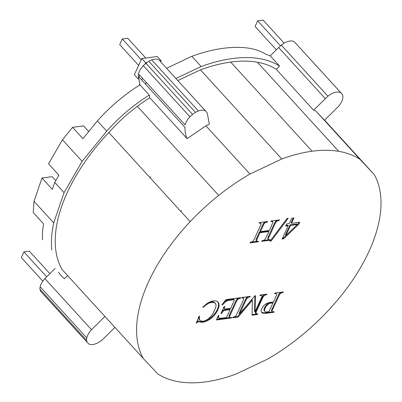 <?xml version="1.0" encoding="UTF-8"?>
<svg xmlns="http://www.w3.org/2000/svg" width="402" height="402" viewBox="0 0 402 402"><rect width="100%" height="100%" fill="white"/><g stroke="black" fill="none" stroke-linecap="round" stroke-linejoin="round"><path stroke-width="0.6" d="M280.521 45.833L257.692 20.824L255.069 26.502L276.355 49.823M257.692 20.824L263.104 20.1L284.154 43.16M141.268 59.727L122.314 38.964L119.69 44.642L138.645 65.405M122.314 38.964L127.725 38.235L145.795 58.029M42.813 281.139L21.301 257.571L23.924 251.893L46.692 276.832M23.924 251.893L29.341 251.17L49.883 273.677M180.709 211.281A110.344 59.612 -42.4 0 1 181.493 210.442M150.81 176.825A110.344 59.612 137.6 0 0 150.026 177.664M215.437 303.42L213.477 302.359L209.673 302.817L205.723 305.128L203.095 307.45L202.789 307.208L206.754 303.626L210.593 301.55L213.231 300.902L215.397 300.832L217.075 301.264L218.266 302.203L218.964 303.651L219.04 306.49L217.13 311.455L214.02 315.721L210.045 319.233L205.739 321.525L202.98 322.223L201.015 322.233L198.623 321.484L196.271 323.123L199.02 316.268L199.467 316.208L199.307 318.731L199.93 320.339L201.266 321.118L203.246 321.173L205.206 320.67L208.221 318.992L211.181 316.072L213.015 313.459L215.638 307.811L216.025 305.691L215.794 304.043L214.402 302.359L212.959 301.791L211.03 301.796L208.261 302.656M267.637 359.081L235.783 374.156A148.423 80.184 -42.4 0 1 205.502 381.9A148.423 80.184 -42.4 0 1 178.85 381.784A148.423 80.184 -42.4 0 1 157.644 373.815L143.333 358.539A148.423 80.184 -42.4 0 1 136.891 336.992A148.423 80.184 -42.4 0 1 138.755 310.651A148.423 80.184 -42.4 0 1 148.8 281.299A148.423 80.184 -42.4 0 1 166.338 250.943A148.423 80.184 -42.4 0 1 190.181 221.658A148.423 80.184 -42.4 0 1 218.698 195.427A148.423 80.184 -42.4 0 1 249.949 174.046L281.802 158.971A148.423 80.184 -42.4 0 1 312.088 151.227A148.423 80.184 -42.4 0 1 338.74 151.343A148.423 80.184 -42.4 0 1 359.946 159.308L374.257 174.589A148.423 80.184 -42.4 0 1 380.699 196.131A148.423 80.184 -42.4 0 1 378.835 222.477A148.423 80.184 -42.4 0 1 368.79 251.828A148.423 80.184 -42.4 0 1 351.247 282.179A148.423 80.184 -42.4 0 1 327.404 311.47A148.423 80.184 -42.4 0 1 298.887 337.7A148.423 80.184 -42.4 0 1 267.637 359.081M287.063 218.482L288.204 218.331L271.139 241.014L269.993 241.165L287.063 218.482M289.194 223.628L291.671 218.261L294.033 217.944L291.55 223.311L299.761 222.211L298.872 224.13L283.656 238.803L282.083 239.014L288.209 225.758L285.606 226.105L286.591 223.974L289.194 223.628M252.898 241.401L254.416 238.934L261.235 223.798L260.431 223.05L259.114 223.14L259.37 222.587L267.662 221.477L267.405 222.03L265.606 222.447L264.652 223.09L264.003 223.944L260.365 231.637L269.375 230.431L272.993 222.226L272.179 221.477L270.853 221.567L271.109 221.015L279.42 219.899L279.159 220.457L277.355 220.869L276.39 221.517L274.978 223.874L268.154 239.024L268.963 239.773L270.28 239.682L270.023 240.235L261.712 241.346L261.968 240.793L264.129 240.18L265.084 239.371L268.863 231.542L259.853 232.748L256.401 240.597L257.21 241.346L258.521 241.255L258.265 241.808L249.974 242.919L250.23 242.366L252.898 241.401M243.135 300.636L243.818 298.349L243.351 297.972L241.763 298.038L242.019 297.48L250.255 296.38L249.999 296.932L248.165 297.359L246.607 298.857L239.602 313.856L254.989 295.741L255.461 295.681L255.049 311.786L261.933 296.691L262.019 295.912L261.556 295.53L259.953 295.601L260.21 295.043L266.958 294.138L266.702 294.696L264.873 295.123L263.31 296.621L256.446 311.319L255.928 313.59L257.818 313.917L257.561 314.475L252.074 315.208L252.386 300.244L238.115 317.077L232.622 317.816L232.879 317.258L234.703 316.831L236.27 315.334L243.135 300.636M224.713 306.424L224.231 308.274L224.693 308.987L230.617 308.475L234.361 300.143L234.175 299.736L233.17 299.706L227.381 300.706L225.512 301.847L222.401 304.892L221.829 304.967L225.859 299.646L240.803 297.646L240.547 298.199L237.878 299.163L236.371 301.601L229.637 316.359L229.537 317.143L230.019 317.505L231.663 317.424L231.406 317.977L216.462 319.977L218.306 315.555L218.864 315.48L218.512 317.595L219.17 318.364L226.401 317.605L230.115 309.57L224.406 310.46L223.391 310.962L221.442 313.505L220.914 313.575L224.18 306.495L224.713 306.424M281.109 292.963L279.536 294.495L272.119 310.605L272.023 311.394L272.491 311.796L274.109 311.736L273.852 312.289L266.742 313.243L262.898 313.228L261.863 312.661L261.245 311.671L261.144 310.319L261.677 308.646L264.044 305.319L266.295 303.59L270.26 302.234L273.325 302.219L276.682 294.751L276.767 293.968L276.31 293.56L274.682 293.626L274.938 293.073L283.249 291.958L282.993 292.51L281.109 292.963L280.591 292.395L279.018 293.932L271.601 310.037L271.506 310.826L272.023 311.394M199.307 318.731L198.789 318.163L199.005 319.082L199.93 320.339M199.523 319.65L199.005 319.082M212.748 317.017L212.231 316.449L208.09 319.585L203.824 321.389L200.497 321.665L198.106 320.917L196.814 321.761M211.427 318.193L210.909 317.625M215.191 314.339L214.673 313.771L212.231 316.449M214.02 315.721L213.497 315.153M217.13 311.455L216.613 310.887L214.673 313.771M216.231 312.917L215.708 312.349M219.155 304.992L218.638 304.425L218.105 307.575L216.613 310.887M219.04 306.49L218.522 305.922M374.257 174.589L324.575 120.158M315.902 111.058L324.494 120.233L337.966 106.922A13.698 7.402 -42.4 0 0 340.167 104.218A13.698 7.402 -42.4 0 0 341.785 101.415A13.698 7.402 -42.4 0 0 342.71 98.706A13.698 7.402 -42.4 0 0 342.886 96.274A13.698 7.402 -42.4 0 0 342.288 94.284L340.966 92.877A13.698 7.402 -42.4 0 0 339.012 92.138A13.698 7.402 -42.4 0 0 336.549 92.128A13.698 7.402 -42.4 0 0 333.755 92.847A13.698 7.402 -42.4 0 0 330.816 94.239A13.698 7.402 -42.4 0 0 327.931 96.209L313.6 110.193L315.902 111.058L359.946 159.308M327.931 96.209L281.294 45.119L278.661 47.542L270.239 55.863L279.571 66.084L276.295 69.32L313.6 110.193M278.661 47.542L325.298 98.631M281.294 45.119A13.698 7.402 -42.4 0 1 284.179 43.145A13.698 7.402 -42.4 0 1 287.118 41.753A13.698 7.402 -42.4 0 1 289.917 41.039A13.698 7.402 -42.4 0 1 292.375 41.049A13.698 7.402 -42.4 0 1 294.334 41.783L340.966 92.877M294.334 41.783L342.288 94.284M258.265 241.808L257.843 241.346M259.853 232.748L259.335 232.18L255.883 240.029L256.702 241.16M257.164 238.567L256.647 237.999M268.918 236.994L268.4 236.426L267.637 238.456L268.441 239.587M268.154 239.024L267.637 238.456M271.551 221.477L271.129 221.01M272.687 221.663L271.727 220.934M272.179 221.477L271.687 220.939M260.365 231.637L259.848 231.075L262.707 224.879L263.486 223.376L264.003 223.944M263.225 225.447L262.707 224.879M265.606 222.447L265.089 221.879L263.486 223.376M264.652 223.09L264.134 222.522M267.405 222.03L266.983 221.567M266.722 222.125L266.295 221.658M259.798 223.05L259.375 222.587M270.023 240.235L269.601 239.773M274.978 223.874L274.46 223.306L268.4 236.426M276.39 221.517L275.872 220.949L274.46 223.306M275.757 222.366L275.239 221.798M260.948 223.236L259.978 222.507M198.794 316.836L198.789 318.163M217.869 301.892L218.638 304.425M196.769 323.052L196.442 322.695M197.819 321.856L197.302 321.288M197.276 322.384L196.784 321.841M198.623 321.484L198.106 320.917M202.98 322.223L202.457 321.655M201.015 322.233L200.497 321.665M205.739 321.525L205.221 320.957M204.342 321.957L203.824 321.389M208.608 320.153L208.09 319.585M207.161 320.922L206.643 320.354M213.477 302.359L212.959 301.791M211.547 302.364L211.03 301.796M255.979 312.47L255.461 311.902L255.315 312.661L255.928 313.59M255.833 313.228L255.315 312.661M207.824 303.661L207.402 303.198M205.723 305.128L205.367 304.736M209.673 302.817L209.156 302.249M214.919 302.927L214.402 302.359M143.333 358.539L61.978 269.415A148.423 80.184 -42.4 0 1 55.536 247.868A148.423 80.184 -42.4 0 1 57.401 221.522A148.423 80.184 -42.4 0 1 67.446 192.176A148.423 80.184 -42.4 0 1 84.988 161.82A148.423 80.184 -42.4 0 1 108.826 132.529A104.007 56.19 -42.4 0 1 137.343 106.304A104.007 56.19 -42.4 0 1 149.82 97.766L187.131 138.64A57.953 31.306 -42.4 0 1 185 127.414L138.363 76.325A13.698 7.402 -42.4 0 1 138.534 73.893L185.171 124.982A13.698 7.402 -42.4 0 1 186.101 122.273A13.698 7.402 -42.4 0 1 187.719 119.474A13.698 7.402 -42.4 0 1 189.92 116.766L192.553 114.349A13.698 7.402 -42.4 0 1 195.437 112.374A13.698 7.402 -42.4 0 1 198.377 110.982A13.698 7.402 -42.4 0 1 201.171 110.269A13.698 7.402 -42.4 0 1 203.633 110.279A13.698 7.402 -42.4 0 1 205.588 111.012L206.909 112.424L207.507 114.414L209.357 124.158L205.904 125.791L249.949 174.046M281.802 158.971L200.447 69.842A148.423 80.184 -42.4 0 1 230.733 62.099A140.383 75.842 -42.4 0 1 257.386 62.215A140.383 75.842 -42.4 0 1 276.295 69.32M177.82 80.556L200.447 69.842M279.571 66.084A145.524 78.616 137.6 0 0 259.848 58.672A152.991 82.651 137.6 0 0 232.371 58.551A152.991 82.651 137.6 0 0 201.156 66.536L175.925 78.475M201.156 66.536L191.829 56.315L166.599 68.26M187.131 138.64L205.904 125.791M312.088 151.227L230.733 62.099M218.698 195.427L137.343 106.304M270.239 55.863L265.923 54.24A130.439 70.466 137.6 0 0 250.516 48.451A152.991 82.651 137.6 0 0 223.045 48.335A152.991 82.651 137.6 0 0 191.829 56.315M149.313 95.083A108.007 58.35 137.6 0 0 136.112 104.113A108.007 58.35 137.6 0 0 106.716 131.147L97.39 120.932A108.007 58.35 137.6 0 1 126.786 93.897A108.007 58.35 137.6 0 1 139.986 84.862L149.313 95.083L149.82 97.766M106.716 131.147L82.139 161.338L64.059 192.628L53.707 222.879A152.991 82.651 137.6 0 0 51.783 250.034M58.426 272.244A108.007 58.35 137.6 0 0 64.471 278.697L67.616 275.591M190.181 221.658L108.826 132.529M138.534 73.893A13.698 7.402 -42.4 0 1 139.464 71.184A13.698 7.402 -42.4 0 1 141.082 68.38A13.698 7.402 -42.4 0 1 143.283 65.677L146.876 62.601A11.427 6.171 -42.4 0 1 148.8 61.285A11.427 6.171 -42.4 0 1 151.74 59.893A13.698 7.402 -42.4 0 1 154.539 59.174A13.698 7.402 -42.4 0 1 156.996 59.184A13.698 7.402 -42.4 0 1 158.956 59.923L206.909 112.424M139.986 84.862L138.66 77.872A15.889 8.583 -42.4 0 1 138.363 76.325M139.841 75.32L139.037 77.058M151.74 59.893L198.377 110.982M338.74 151.343L257.386 62.215M145.916 63.255L192.553 114.349M148.8 61.285L195.437 112.374M146.876 62.601L145.64 62.767L145.042 64.064M145.64 62.767L141.805 58.566L134.328 74.747L138.162 78.948L138.846 78.857M138.66 77.872L138.162 78.948M114.912 327.404L104.198 337.992A13.698 7.402 -42.4 0 1 101.565 340.409A13.698 7.402 -42.4 0 1 98.681 342.383A13.698 7.402 -42.4 0 1 95.741 343.775A13.698 7.402 -42.4 0 1 92.947 344.489A13.698 7.402 -42.4 0 1 90.485 344.479A13.698 7.402 -42.4 0 1 88.53 343.745L87.209 342.333A13.698 7.402 -42.4 0 1 86.611 340.343A13.698 7.402 -42.4 0 1 86.787 337.911A13.698 7.402 -42.4 0 1 87.711 335.203A13.698 7.402 -42.4 0 1 89.329 332.404A13.698 7.402 -42.4 0 1 91.53 329.7L104.922 316.459M86.611 340.343L39.979 289.254A11.427 6.171 -42.4 0 0 40.371 290.581L40.572 291.244L87.209 342.333M39.979 289.254A11.427 6.171 -42.4 0 1 40.15 286.822A13.698 7.402 -42.4 0 1 41.074 284.113A13.698 7.402 -42.4 0 1 42.697 281.31A13.698 7.402 -42.4 0 1 44.898 278.606L55.144 268.481M40.15 286.822L86.787 337.911M82.139 161.338L62.451 139.77L48.541 163.84L58.903 175.192L54.732 182.407L52.345 189.387L41.979 178.036L34.014 201.307L33.22 212.497L43.587 223.854A121.54 65.662 137.6 0 0 42.456 239.818M64.059 192.628L54.732 182.407M53.707 222.879L34.014 201.307M279.159 220.457L278.737 219.994M278.475 220.547L278.053 220.085M256.401 240.597L255.883 240.029M260.431 223.05L259.938 222.512M265.451 221.773L265.089 221.879M268.863 231.542L268.34 230.974L259.335 232.18M277.199 220.201L275.872 220.949M277.355 220.869L276.837 220.301M283.656 238.803L283.139 238.235L282.4 238.336M268.898 239.748L263.491 240.471M291.55 223.311L291.033 222.743L293.199 218.055M257.144 241.321L251.737 242.049M243.818 298.349L242.642 297.4M249.999 296.932L249.577 296.47M249.31 297.023L248.888 296.56M203.095 307.45L202.834 307.168M230.271 314.811L229.748 314.243L229.12 315.791L229.019 316.575L229.537 317.143M229.637 316.359L229.12 315.791M242.436 297.947L242.014 297.485M218.718 318.062L217.995 317.027L218.04 316.223L218.557 316.791M199.286 317.585L198.769 317.017M226.487 301.163L225.969 300.596L223.844 302.309M225.512 301.847L224.994 301.279M266.742 313.243L266.224 312.676L263.963 312.846L261.596 312.228M264.481 313.414L263.963 312.846M218.964 303.651L218.447 303.083M218.512 317.595L217.995 317.027M280.114 293.686L279.596 293.118M282.993 292.51L282.566 292.048M282.259 292.611L281.837 292.148M257.561 314.475L257.099 313.967M256.687 313.952L252.084 314.57M275.425 293.525L275.003 293.063M240.547 298.199L240.125 297.736M239.858 298.289L239.436 297.827M248.064 296.671L246.687 297.47L245.366 299.701L239.084 313.289L239.602 313.856M248.165 297.359L247.647 296.792M231.406 317.977L230.984 317.515M276.767 293.968L275.576 292.988M276.31 293.56L275.792 292.993M234.175 299.736L233.657 299.168L232.652 299.138L227.914 299.832L225.969 300.596M262.019 295.912L260.843 294.957M262.898 313.228L262.38 312.661M233.17 299.706L232.652 299.138M229.879 300.148L229.361 299.58M245.883 300.269L245.366 299.701M224.08 303.128L223.607 302.616M222.401 304.892L222.12 304.585M279.536 294.495L279.018 293.932M278.812 295.927L278.29 295.359M236.371 301.601L235.853 301.033L229.748 314.243M266.013 294.787L265.591 294.324M264.772 294.435L263.39 295.234L262.792 296.053L255.461 311.902M264.873 295.123L264.355 294.555M210.045 319.233L209.527 318.665M252.386 300.244L251.868 299.676L237.597 316.51L234.286 316.952M238.115 317.077L237.597 316.51M260.637 295.505L260.215 295.043M263.913 295.802L263.39 295.234M237.446 299.611L236.929 299.043L235.853 301.033M223.829 307.259L223.839 308.133L224.356 308.701M224.231 308.274L223.713 307.706M237.878 299.163L237.356 298.596L236.929 299.043M266.702 294.696L266.28 294.229M217.904 309.952L217.387 309.384M261.556 295.53L261.039 294.962M263.31 296.621L262.792 296.053M281.063 292.249L280.591 292.395M218.623 308.143L218.105 307.575M247.21 298.038L246.687 297.47M288.209 225.758L287.691 225.19L285.922 225.427M298.927 222.321L298.354 223.562L297.364 224.517M293.113 228.617L283.139 238.235M290.048 224.874L285.385 234.964L285.907 235.532L297.374 224.527L290.571 225.442L290.048 224.874L296.857 223.959L297.374 224.527M298.872 224.13L298.354 223.562M290.571 225.442L285.907 235.532M287.154 218.472L270.526 240.456M271.139 241.014L270.621 240.446M230.115 309.57L229.597 309.002L225.336 309.575L222.874 310.394L221.949 311.329M230.18 317.505L216.743 319.304M238.522 297.947L237.356 298.596M221.442 313.505L221.11 313.143M223.391 310.962L222.874 310.394M222.376 311.992L221.889 311.46M225.854 310.143L225.336 309.575M224.406 310.46L223.889 309.892M238.401 298.812L237.883 298.244M239.15 298.465L238.662 297.932M228.431 300.4L227.914 299.832M227.381 300.706L226.864 300.138M254.923 295.817L254.531 311.218L255.049 311.786M256.446 311.319L255.928 310.751M262.586 298.033L262.069 297.465M246.607 298.857L246.089 298.289M243.351 297.972L242.833 297.405M272.707 311.806L266.224 312.676M264.104 310.63L265.134 311.791L265.948 312.078L269.023 311.53L272.933 303.073L270.727 303.088L270.209 302.52L268.682 303.007L266.31 304.781L264.099 308.595L264.104 310.63L265.134 311.791M272.933 303.073L272.415 302.505L270.209 302.52M273.852 312.289L273.43 311.826M272.119 310.605L271.601 310.037M272.742 309.063L272.224 308.495M270.727 303.088L269.199 303.575L266.149 306.133L264.616 309.163L264.622 311.198M264.461 310.294L263.938 309.726M265.079 307.912L264.556 307.344M264.616 309.163L264.099 308.595M266.827 305.349L266.31 304.781M266.149 306.133L265.632 305.565M269.199 303.575L268.682 303.007M267.601 304.641L267.084 304.073M271.692 303.028L271.174 302.46M143.283 65.677L189.92 116.766M55.783 180.598L52.195 176.664L41.979 178.036M158.956 59.923L205.588 111.012M44.898 278.606L91.53 329.7M97.39 120.932L82.943 138.68L72.576 127.328L62.451 139.77M160.609 61.697L161.071 60.697L159.835 60.863M161.071 60.697L157.237 56.496L141.805 58.566M139.208 85.35L139.826 84.013M141.695 79.968L142.494 78.229M88.736 131.56L83.536 125.856L72.576 127.328M145.529 84.169L146.333 82.43M199.332 321.695L198.809 321.133"/></g></svg>

